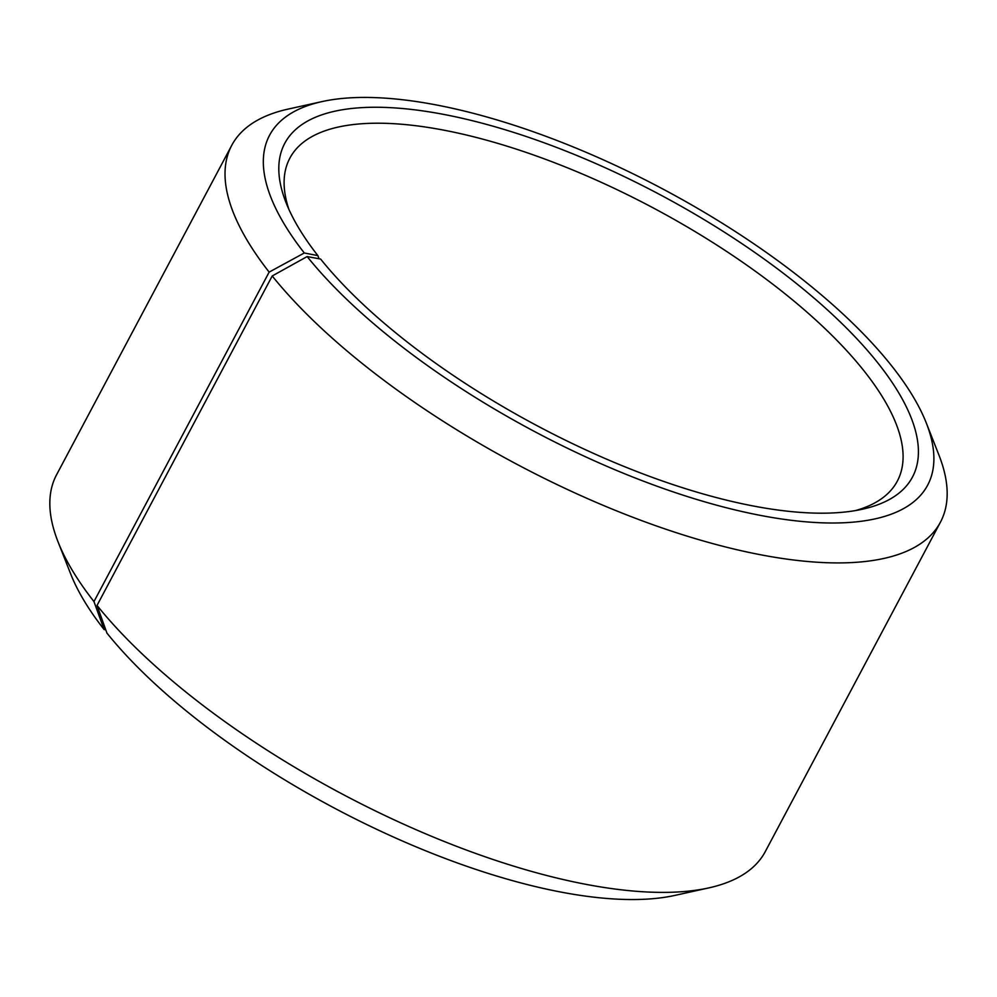<?xml version="1.0" encoding="UTF-8"?>
<svg xmlns="http://www.w3.org/2000/svg" width="997" height="997" viewBox="0 0 997 997"><rect width="100%" height="100%" fill="white"/><g stroke="black" fill="none" stroke-linecap="round" stroke-linejoin="round"><path stroke-width="1.5" d="M288.856 209.295A344.002 126.631 -152 0 1 289.865 158.137A344.002 126.631 -152 0 1 546.381 159.632A344.002 126.631 -152 0 1 865.271 372.467A344.002 126.631 -152 0 1 897.325 481.127A344.002 126.631 -152 0 1 855.488 510.576M319.015 258.746L317.881 255.618L304.297 252.976L269.153 272.106L93.967 601.577L104.087 629.518A372.666 137.187 -152 0 1 70.737 574.06L58.05 541.857A401.33 147.743 -152 0 1 56.555 474.809L231.74 145.338A401.33 147.743 -152 0 1 288.158 109.084L321.956 101.607A372.666 137.187 -152 0 1 892.913 367.457A372.666 137.187 -152 0 1 926.263 422.915A372.666 137.187 -152 0 1 718.413 505.666A372.666 137.187 -152 0 1 307.151 256.565L272.218 275.97L97.033 605.441L106.941 633.107A372.666 137.187 -152 0 0 675.044 895.368L708.842 887.891A401.33 147.743 -152 0 1 97.033 605.441M93.967 601.577A401.33 147.743 -152 0 1 58.05 541.857M269.153 272.106A401.33 147.743 -152 0 1 231.74 145.338M304.297 252.976A372.666 137.187 -152 0 1 321.956 101.607M317.881 255.618A355.468 130.856 -152 0 1 286.077 202.715A355.468 130.856 -152 0 1 486.935 124.5A355.468 130.856 -152 0 1 879.329 364.815A355.468 130.856 -152 0 1 862.492 509.205A355.468 130.856 -152 0 1 320.598 259.046L307.151 256.565M926.263 422.915L938.95 455.118A401.33 147.743 -152 0 1 940.445 522.166A401.33 147.743 -152 0 1 644.286 521.581A401.33 147.743 -152 0 1 272.218 275.97M940.445 522.166L765.26 851.637A401.33 147.743 -152 0 1 708.842 887.891M104.087 629.518L105.769 629.842"/></g></svg>
